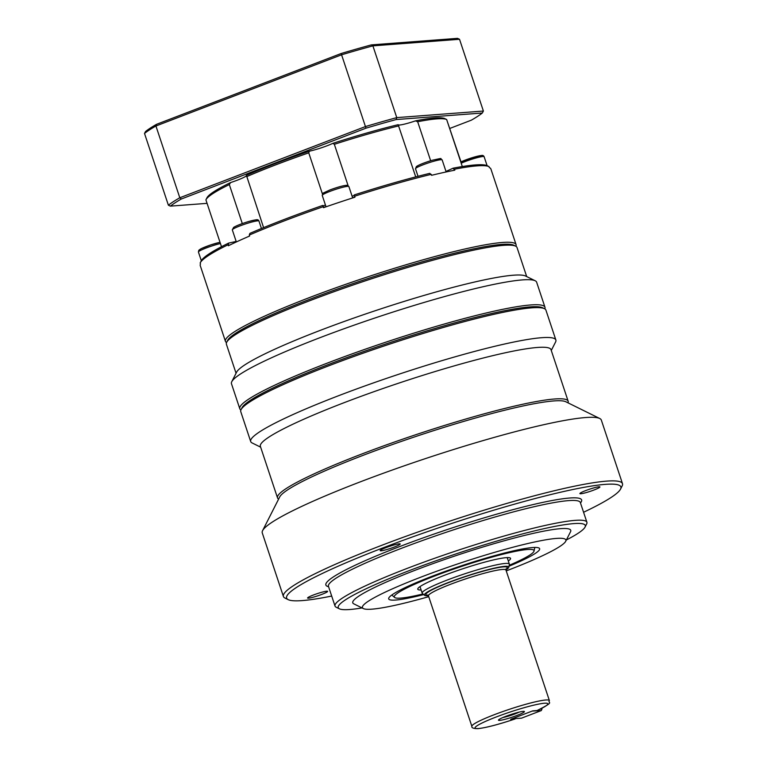 <?xml version="1.0" encoding="UTF-8"?>
<svg xmlns="http://www.w3.org/2000/svg" width="767" height="767" viewBox="0 0 767 767"><rect width="100%" height="100%" fill="white"/><g stroke="black" fill="none" stroke-linecap="round" stroke-linejoin="round"><path stroke-width="1.15" d="M278.613 499.096A153.151 16.27 -18.4 0 1 277.51 497.869L260.368 446.327A153.151 16.27 -18.4 0 1 371.679 392.493A153.151 16.27 -18.4 0 1 537.437 347.461A153.151 16.27 -18.4 0 1 551.003 349.647L568.146 401.189A153.151 16.27 -18.4 0 1 567.992 402.828M277.51 497.869A153.151 16.27 -18.4 0 1 361.315 454.198A153.151 16.27 -18.4 0 1 554.589 398.993A153.151 16.27 -18.4 0 1 568.146 401.189M236.054 373.251L226.399 344.22A153.151 16.27 -18.4 0 1 226.677 342.293A153.151 16.27 -18.4 0 1 345.323 287.692A153.151 16.27 -18.4 0 1 503.478 245.344A153.151 16.27 -18.4 0 1 515.654 246.159A153.151 16.27 -18.4 0 1 517.035 247.54L526.689 276.571M240.886 410.009A160.802 17.085 -18.4 0 1 239.803 408.773L231.471 383.721A160.802 17.085 -18.4 0 1 231.768 381.698L236.61 372.158A153.151 16.27 -18.4 0 1 355.255 317.557A153.151 16.27 -18.4 0 1 513.411 275.209A153.151 16.27 -18.4 0 1 525.587 276.024L535.184 280.76A160.802 17.085 -18.4 0 1 536.641 282.208L544.973 307.251A160.802 17.085 -18.4 0 1 544.838 308.9M515.654 246.159L513.737 245.219A151.617 16.107 161.6 0 0 501.676 244.405A151.617 16.107 161.6 0 0 345.102 286.331A151.617 16.107 161.6 0 0 227.646 340.385L226.677 342.293M231.768 381.698A160.802 17.085 -18.4 0 1 356.339 324.374A160.802 17.085 -18.4 0 1 522.404 279.907A160.802 17.085 -18.4 0 1 535.184 280.76M551.272 350.471L555.567 342.024A160.802 17.085 161.6 0 0 555.864 340.002L545.931 310.146A160.802 17.085 161.6 0 0 544.484 308.698A160.802 17.085 161.6 0 0 531.694 307.845A160.802 17.085 161.6 0 0 328.755 365.811A160.802 17.085 161.6 0 0 241.059 409.636A160.802 17.085 161.6 0 0 240.761 411.658L250.694 441.524A160.802 17.085 161.6 0 0 252.142 442.962L260.636 447.161M555.864 340.002A160.802 17.085 161.6 0 0 541.627 337.701A160.802 17.085 161.6 0 0 367.575 384.996A160.802 17.085 161.6 0 0 250.694 441.524M620.541 489.106L622.152 485.923A178.673 18.983 161.6 0 0 622.488 483.68L601.338 420.095A178.673 18.983 161.6 0 0 599.727 418.494A178.673 18.983 161.6 0 0 585.518 417.545A178.673 18.983 161.6 0 0 360.039 481.954A178.673 18.983 161.6 0 0 262.592 530.649A178.673 18.983 161.6 0 0 262.256 532.892L283.406 596.477A178.673 18.983 161.6 0 0 285.017 598.078L288.219 599.66A176.122 18.715 -18.4 0 1 406.002 539.278A176.122 18.715 -18.4 0 1 605.268 484.37A176.122 18.715 -18.4 0 1 620.541 489.106A176.122 18.715 -18.4 0 1 583.572 512.26M622.488 483.68A178.673 18.983 161.6 0 0 606.668 481.12A178.673 18.983 161.6 0 0 413.279 533.669A178.673 18.983 161.6 0 0 283.406 596.477M331.689 596.055A176.122 18.715 -18.4 0 1 302.227 600.599A176.122 18.715 -18.4 0 1 288.219 599.66M362.062 607.924A130.179 13.835 -18.4 0 1 349.762 609.516A130.179 13.835 -18.4 0 1 339.417 608.825A130.179 13.835 -18.4 0 1 426.471 564.196A130.179 13.835 -18.4 0 1 573.754 523.612A130.179 13.835 -18.4 0 1 585.039 527.111A130.179 13.835 -18.4 0 1 566.372 539.968M585.039 527.111L586.659 523.938A132.729 14.103 161.6 0 0 586.899 522.26A132.729 14.103 161.6 0 0 575.154 520.362A132.729 14.103 161.6 0 0 431.485 559.402A132.729 14.103 161.6 0 0 335.016 606.055A132.729 14.103 161.6 0 0 336.214 607.243L339.417 608.825M428.734 596.678A107.207 11.39 -18.4 0 1 371.928 609.161A107.207 11.39 -18.4 0 1 363.405 608.595A107.207 11.39 -18.4 0 1 435.1 571.837A107.207 11.39 -18.4 0 1 556.391 538.424A107.207 11.39 -18.4 0 1 565.691 541.301A107.207 11.39 -18.4 0 1 506.239 570.897M363.405 608.595L353.808 603.85A114.858 12.205 -18.4 0 1 430.623 564.474A114.858 12.205 -18.4 0 1 560.581 528.664A114.858 12.205 -18.4 0 1 570.533 531.761L565.691 541.301M509 566.228A79.519 8.447 161.6 0 0 539.316 548.242A79.519 8.447 161.6 0 0 532.576 547.552A79.519 8.447 161.6 0 0 448.781 570.13A79.519 8.447 161.6 0 0 388.687 598.346A79.519 8.447 161.6 0 0 395.753 600.034A79.519 8.447 161.6 0 0 423.729 594.588M308.516 598.183A10.556 1.122 -18.4 0 1 307.586 598.03A10.556 1.122 -18.4 0 1 315.256 594.32A10.556 1.122 -18.4 0 1 326.675 591.223A10.556 1.122 -18.4 0 1 327.614 591.367A10.556 1.122 -18.4 0 1 319.944 595.077A10.556 1.122 -18.4 0 1 308.516 598.183M598.979 486.786A10.556 1.122 -18.4 0 1 599.909 486.94A10.556 1.122 -18.4 0 1 592.249 490.65A10.556 1.122 -18.4 0 1 580.82 493.747A10.556 1.122 -18.4 0 1 579.89 493.603A10.556 1.122 -18.4 0 1 587.56 489.892A10.556 1.122 -18.4 0 1 598.979 486.786M385.954 547.638A10.556 1.122 -18.4 0 1 400.201 543.985A10.556 1.122 -18.4 0 1 394.43 546.996A10.556 1.122 -18.4 0 1 380.173 550.648A10.556 1.122 -18.4 0 1 385.954 547.638M239.803 408.773A160.802 17.085 -18.4 0 1 327.797 362.916A160.802 17.085 -18.4 0 1 530.735 304.95A160.802 17.085 -18.4 0 1 544.973 307.251M544.484 308.698L542.557 307.749A159.277 16.922 161.6 0 0 328.899 364.315A159.277 16.922 161.6 0 0 242.027 407.728L241.059 409.636M262.592 530.649L279.725 496.92A151.617 16.107 -18.4 0 1 362.417 455.598A151.617 16.107 -18.4 0 1 565.806 401.755L599.727 418.494M499.672 720.386A13.672 1.448 -18.4 0 1 498.598 719.868A13.672 1.448 -18.4 0 1 509.585 714.969A13.672 1.448 -18.4 0 1 523.19 711.373A13.672 1.448 -18.4 0 1 524.091 711.383A13.672 1.448 -18.4 0 1 515.625 715.947A13.672 1.448 -18.4 0 1 499.672 720.386M428.398 595.681A44.467 4.727 -18.4 0 1 428.312 595.691A44.467 4.727 -18.4 0 1 424.544 595.307A44.467 4.727 -18.4 0 1 455.435 579.871A44.467 4.727 -18.4 0 1 504.83 566.343A44.467 4.727 -18.4 0 1 508.78 567.283A44.467 4.727 -18.4 0 1 505.913 569.9M508.78 567.283L509.374 564.416A45.943 4.88 161.6 0 0 509.365 564.109A45.943 4.88 161.6 0 0 505.29 563.448A45.943 4.88 161.6 0 0 455.569 576.957A45.943 4.88 161.6 0 0 422.166 593.112A45.943 4.88 161.6 0 0 422.349 593.37L424.544 595.307M515.482 717.711L514.945 718.986L510.697 719.312L532.662 710.894L537.053 710.53C555.989 701.086 547.274 703.464 549.383 700.578A40.843 4.343 161.6 0 0 545.768 699.993A40.843 4.343 161.6 0 0 501.56 712.006A40.843 4.343 161.6 0 0 471.878 726.359C471.456 727.845 473.45 728.612 477.879 728.65C486.01 727.778 498.406 724.547 515.06 718.967L514.945 718.986A38.283 4.065 -18.4 0 1 478.493 728.516A38.283 4.065 -18.4 0 1 496.057 717.049A38.283 4.065 -18.4 0 1 544.369 703.243A38.283 4.065 -18.4 0 1 536.91 710.568M515.913 246.303A153.151 16.27 161.6 0 0 516.076 244.644A153.151 16.27 161.6 0 0 502.51 242.458A153.151 16.27 161.6 0 0 336.751 287.491A153.151 16.27 161.6 0 0 225.431 341.325A153.151 16.27 161.6 0 0 226.553 342.561M454.505 169.21A153.151 16.27 -18.4 0 1 477.036 165.873A153.151 16.27 -18.4 0 1 489.001 166.592L487.055 165.634A151.617 16.107 161.6 0 0 475.243 164.934A151.617 16.107 161.6 0 0 453.038 168.213L454.831 170.169A153.151 16.27 161.6 0 0 431.591 175.298L429.808 173.342A151.617 16.107 161.6 0 0 354.229 194.933L354.651 196.218A153.151 16.27 -18.4 0 1 431.275 174.339M354.651 196.218L354.968 197.186A153.151 16.27 161.6 0 0 323.492 207.684L322.754 205.431L323.626 207.636M322.754 205.431A151.617 16.107 161.6 0 0 249.898 233.379L249.294 235.057A153.151 16.27 -18.4 0 1 323.175 206.726M249.294 235.057L249.62 236.025A153.151 16.27 161.6 0 0 228.345 245.747L228.624 243.101L236.159 241.442M225.431 341.325L200.283 265.708A153.151 16.27 161.6 0 1 200.494 263.934L200.168 262.966A153.151 16.27 -18.4 0 1 200.245 262.822A153.151 16.27 -18.4 0 1 228.02 244.788M417.67 121.723A127.619 13.566 -18.4 0 1 436.653 118.904A127.619 13.566 -18.4 0 1 446.662 119.527L444.879 118.636A126.095 13.403 161.6 0 0 434.851 117.965A126.095 13.403 161.6 0 0 415.474 120.87L417.67 121.723L430.651 160.744M462.309 166.554L446.662 119.527M423.029 593.965A73.622 7.823 -18.4 0 1 400.825 598.087A73.622 7.823 -18.4 0 1 394.583 597.445A73.622 7.823 -18.4 0 1 445.723 571.904A73.622 7.823 -18.4 0 1 527.504 549.498A73.622 7.823 -18.4 0 1 534.043 551.051A73.622 7.823 -18.4 0 1 509.192 565.308M508.32 560.974A48.896 5.196 161.6 0 0 510.371 558.088A48.896 5.196 161.6 0 0 506.23 557.657A48.896 5.196 161.6 0 0 454.706 571.54A48.896 5.196 161.6 0 0 417.756 588.893A48.896 5.196 161.6 0 0 421.131 589.976M207.071 203.351L170.408 206.131A169.488 18.005 -18.4 0 1 181.367 198.979L365.984 128.175A169.488 18.005 -18.4 0 1 396.155 119.556L482.338 113.008A169.488 18.005 -18.4 0 1 471.369 120.16L449.874 128.415M230.57 182.575A126.095 13.403 161.6 0 0 206.956 197.781L205.987 199.688A127.619 13.566 -18.4 0 1 229.323 184.579L230.57 182.575A16.586 1.764 161.6 0 0 246.475 175.585M322.418 193.946L308.746 152.844L309.398 151.176A126.095 13.403 161.6 0 0 246.418 175.327L263.589 227.626M309.398 151.176A16.586 1.764 161.6 0 0 332.84 143.352L334.345 144.301L348.084 185.585M415.733 176.889L398.169 124.695A126.095 13.403 161.6 0 0 332.84 143.352M398.246 124.868A16.586 1.764 161.6 0 0 415.474 120.87M156.535 124.321L155.931 125.989L341.488 54.831A171.012 18.168 -18.4 0 1 372.896 45.857L459.519 39.27L457.506 38.35L371.314 44.898A169.488 18.005 161.6 0 0 341.152 53.517L156.535 124.321A169.488 18.005 161.6 0 0 145.567 131.473L144.512 133.448A171.012 18.168 -18.4 0 1 155.931 125.989L179.804 197.761A171.012 18.168 161.6 0 0 168.385 205.211L170.408 206.131M482.338 113.008L483.392 111.042L396.769 117.619A171.012 18.168 161.6 0 0 365.36 126.593L179.804 197.761L181.367 198.979M396.155 119.556L396.769 117.619L372.896 45.857L371.314 44.898M365.984 128.175L341.152 53.517M144.512 133.448L168.385 205.211M459.519 39.27L483.392 111.042M516.076 244.644L490.918 169.028A153.151 16.27 161.6 0 0 489.317 167.551L489.001 166.592M532.154 711.086L541.301 710.568L542.001 708.948L540.208 709.082M541.79 708.315L542.001 708.948M541.301 710.568L521.541 718.152L512.135 718.765M512.222 718.727L531.982 711.153M323.386 206.917A136.555 14.515 -18.4 0 1 323.415 206.908L323.664 207.627M445.982 171.444L453.038 168.213M205.987 199.688A127.619 13.566 -18.4 0 0 205.911 199.861L221.49 246.706M228.624 243.101A151.617 16.107 161.6 0 0 201.213 260.914L200.245 262.822M242.305 223.581L229.323 184.579M323.415 206.908A16.586 1.764 161.6 0 0 325.486 206.975L325.591 206.946M352.552 197.579L353.338 197.675A16.586 1.764 161.6 0 0 354.766 196.592M447.487 121.991L460.996 161.866M334.345 144.301A127.619 13.566 -18.4 0 1 398.763 125.893M246.629 176.659A127.619 13.566 -18.4 0 1 308.746 152.844M502.951 717.509A10.556 1.122 161.6 0 0 519.192 712.102M335.016 606.055L328.449 586.304A132.729 14.103 -18.4 0 1 424.918 539.652A132.729 14.103 -18.4 0 1 568.587 500.621A132.729 14.103 -18.4 0 1 580.331 502.519L580.293 502.414M580.475 502.941A134.771 14.324 161.6 0 0 569.699 498.013A134.771 14.324 161.6 0 0 413.106 541.531A134.771 14.324 161.6 0 0 328.592 586.736M471.878 726.359L428.456 595.834A40.843 4.343 -18.4 0 1 458.139 581.482A40.843 4.343 -18.4 0 1 502.347 569.469A40.843 4.343 -18.4 0 1 505.961 570.054L506.019 568.98L505.357 569.593M505.904 569.335A42.885 4.554 161.6 0 0 503.459 566.871A42.885 4.554 161.6 0 0 451.303 581.587A42.885 4.554 161.6 0 0 428.072 595.221M461.197 163.208A14.036 1.496 -18.4 0 1 465.166 161.569A14.036 1.496 -18.4 0 1 482.884 156.506A14.036 1.496 -18.4 0 1 484.121 156.708L487.103 165.653M442.147 159.9C439.155 158.433 444.812 157.59 432.463 160.207C424.659 162.546 419.309 164.646 416.404 166.535L415.503 168.759A14.036 1.496 -18.4 0 1 416.299 167.906A14.036 1.496 -18.4 0 1 433.384 161.358A14.036 1.496 -18.4 0 1 442.147 159.9L446.154 171.952M348.88 186.544L346.828 185.298C343.453 185.499 337.835 187.043 329.992 189.919C318.899 195.086 323.674 192.469 322.236 195.403A14.036 1.496 -18.4 0 1 329.925 191.395A14.036 1.496 -18.4 0 1 347.643 186.343A14.036 1.496 -18.4 0 1 348.88 186.544L352.667 197.924M345.812 186.602A12.512 1.333 161.6 0 0 343.501 185.777A12.512 1.333 161.6 0 0 330.059 189.909M258.958 221.03C257.904 218.94 257.213 219.554 249.237 221.347C242.151 223.446 236.955 225.46 233.647 227.358L232.324 229.889A14.036 1.496 -18.4 0 1 233.11 229.036A14.036 1.496 -18.4 0 1 250.195 222.488A14.036 1.496 -18.4 0 1 258.958 221.03L261.451 228.499M256.322 220.819A12.512 1.333 161.6 0 0 249.217 221.366A12.512 1.333 161.6 0 0 234.002 227.205M201.318 260.722L198.423 252.017A14.036 1.496 -18.4 0 1 206.102 248.019A14.036 1.496 -18.4 0 1 220.436 243.542M220.033 242.314A12.512 1.333 161.6 0 0 204.674 247.137A12.512 1.333 161.6 0 0 200.503 250.272M432.406 160.236A12.512 1.333 161.6 0 0 419.29 164.953A12.512 1.333 161.6 0 0 417.996 166.976M481.082 155.567A12.512 1.333 161.6 0 0 460.794 161.99L481.446 155.49C482.683 155.183 483.584 155.596 484.121 156.708M354.392 195.441A127.619 13.566 161.6 0 0 352.091 196.179M325.457 205.067A127.619 13.566 161.6 0 0 322.965 205.93M428.456 595.834L427.765 595.019M420.009 586.611L422.166 593.112M534.043 551.051L534.8 547.446M322.236 195.403L326.033 206.812M232.324 229.889L236.332 241.95M198.423 252.017L198.845 250.224L201.309 248.613L210.829 244.874L220.024 242.295M415.503 168.759L418.015 176.295M394.583 597.445L391.822 595.01M507.198 557.599L509.365 564.109M505.961 570.054L549.383 700.578M580.331 502.519L586.899 522.26"/></g></svg>
